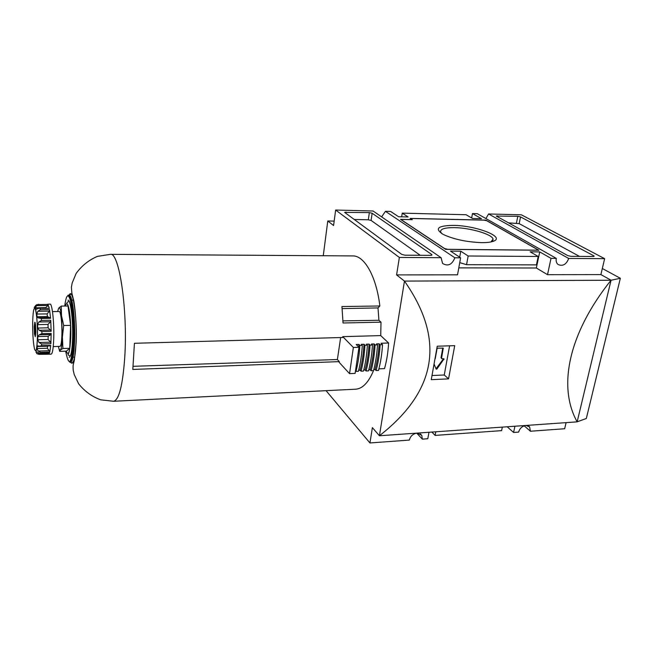 <?xml version="1.0" encoding="UTF-8"?>
<svg xmlns="http://www.w3.org/2000/svg" width="653" height="653" viewBox="0 0 653 653"><rect width="100%" height="100%" fill="white"/><g stroke="black" fill="none" stroke-linecap="round" stroke-linejoin="round"><path stroke-width="0.98" d="M602.327 268.505L620.35 278.284L611.045 280.251L404.46 281.084C445.313 339.331 436.971 390.894 379.417 435.755L372.373 427.625L369.941 442.963L326.059 390.665M611.045 280.251L577.162 421.822L586.329 418.483L620.35 278.284M334.173 221.114L327.782 220.983L323.259 255.723M458.798 267.869L536.342 267.991L547.516 274.676L600.891 274.595L611.053 280.21C568.641 333.283 557.474 386.56 577.154 421.854L379.417 435.755L404.46 281.084L396.591 274.913L399.358 257.445L335.642 210.037L373.059 211.001L441.093 257.698L399.358 257.445M327.782 220.983L333.585 225.53L335.642 210.037M521.396 214.813L604.637 258.67L568.722 258.457L488.591 213.972L521.396 214.813M600.891 274.595L604.637 258.67M454.717 345.649L437.232 346.221L431.258 379.687L448.562 378.862L454.717 345.649M448.562 378.862L444.252 374.985L449.599 345.821M432.106 375.54L444.252 374.985M441.55 358.277L441.012 357.795L441.55 358.277L443.248 348.131L437.673 348.155L437.053 348.718L435.233 358.709M441.624 358.636L443.877 358.783M434.229 364.431L436.147 369.116L436.857 369.084L443.999 358.889M436.024 368.806L443.534 358.734M441.012 357.795L442.783 347.984M396.591 274.913L457.533 274.823L460.618 257.813L454.847 257.78L385.433 211.319L390.625 211.45L398.624 216.747L408.125 216.967L402.24 213.139L466.111 214.747L472.568 218.486L481.481 218.69L472.47 213.555L477.286 213.678L556.315 258.384L551.026 258.351L539.729 251.911L530.163 251.821L538.194 256.474L468.152 256L466.552 264.685L459.745 262.637M468.152 256L460.781 251.209L450.505 251.111L460.618 257.813M538.864 250.246L445.607 249.348L400.509 219.351L412.002 219.604L410.149 218.404L485.889 220.134L538.864 250.246M485.816 220.543L485.889 220.134M537.329 249.479L536.66 250.156L447.762 249.299L444.62 248.556L401.709 220.028L402.713 219.457L412.288 219.669L410.427 218.469L484.036 220.151L486.844 220.779L537.329 249.479L537.174 250.23M453.313 225.391C475.539 225.44 505.593 236.786 493.652 241.153C491.048 242.198 486.999 242.687 481.498 242.638C466.218 241.994 453.37 239.218 442.971 234.305C434.359 228.607 437.812 225.636 453.313 225.391M490.95 241.945L493.064 239.055C492.076 234.174 469.882 227.75 454.3 227.636C444.75 227.579 440.187 229.023 440.62 231.962L441.844 233.668M381.63 216.886L385.433 211.319M430.866 255.372L404.999 255.192L401.775 254.409L344.629 212.396L369.353 212.6L372.137 213.237L431.902 254.629L430.866 255.372M454.847 257.78C452.064 264.718 447.974 266.612 442.587 263.453L441.093 257.698M354.195 219.481L368.316 219.792L371.092 220.436L420.222 255.299M401.668 216.82L402.24 213.139M471.67 217.963L472.47 213.555M485.905 218.551L488.591 213.972M593.789 255.813L594.214 256.18L593.275 256.498L570.959 256.343L567.792 255.617L496.272 216.07L517.788 216.306L520.539 216.91L593.789 255.813L593.634 256.49M508.401 222.861L519.192 223.636L579.505 256.4M568.722 258.457C566.306 264.514 562.755 266.53 558.054 264.498C556.405 263.077 555.825 261.037 556.315 258.384M547.516 274.676L551.026 258.351M536.342 267.991L539.729 251.911M460.781 251.209L459.696 257.2M538.194 256.474L536.423 264.889L466.552 264.685M526.114 425.446L529.632 426.931L530.424 431.233L564.665 428.735L566.102 422.63M428.98 432.27L427.805 438.734L422.344 439.134L416.704 433.135M525.681 425.47C522.098 426.197 519.747 428.409 518.621 432.098L513.585 432.466L507.201 426.776M502.337 427.111L501.602 430.629L435.127 435.404L431.886 432.066M369.941 442.963L409.341 440.081C410.37 436.22 412.851 433.902 416.769 433.127M417.251 433.094L421.781 435.396L422.344 439.134M435.796 431.788L435.127 435.404M513.585 432.466L514.923 426.229M530.424 431.233L524.179 425.821M58.378 346.425C58.999 349.241 59.643 350.441 60.321 350.024L60.378 349.975C61.415 348.775 62.084 344.474 62.386 337.079L61.529 315.742C60.917 311.097 60.207 308.461 59.407 307.841L61.211 306.086L61.529 315.742L63.7 325.512L62.386 337.079L62.908 348.498L60.378 349.975L59.701 351.363L58.835 348.196M59.701 351.363L66.394 351.159L69.749 348.302L70.597 325.374L68.018 305.996L61.211 306.086M69.749 348.302L62.908 348.498M70.597 325.374L63.7 325.512M69.202 357.305C70.908 356.75 72.026 350.914 72.548 339.789C73.348 321.725 70.679 299.327 67.969 300.184M134.428 343.282L132.804 369.451L339.307 361.615L339.144 362.309L349.543 373.647L353.371 347.478L342.776 336.646L342.727 337.487L134.428 343.282M110.381 254.344L97.477 256.376C88.8 260.025 81.674 265.747 76.099 273.534L72.165 283.027L71.397 287.23L71.863 293.156L73.903 301.408C76.123 315.864 76.548 332.54 76.172 342.425L74.369 360.056C73.324 365.296 72.777 364.145 73.242 370.398L74.23 374.569L78.638 383.809C84.555 391.261 91.902 396.591 100.676 399.816L113.565 401.269C119.009 400.069 122.74 385.401 124.756 357.264C127.89 309.971 119.132 251.683 110.381 254.344L352.759 255.919C364.333 255.462 376.381 276.39 379.858 305.979L341.943 306.543L343.037 322.99L381.001 322.166L380.723 335.601L342.776 336.646M113.565 401.269L355.648 389.196C362.758 388.698 368.855 382.16 373.957 369.582M340.646 337.544L337.389 359.525L339.307 361.615M133.13 366.309L337.389 359.525M353.371 347.478L358.995 347.29L356.228 344.506L358.897 344.425L359.868 345.396L362.309 345.315L361.329 344.343L363.99 344.262L364.962 345.233L367.394 345.159L366.415 344.188L369.059 344.107L370.047 345.078L372.463 344.996L371.475 344.033L374.104 343.951L375.1 344.915L377.516 344.841L376.512 343.878L379.132 343.796L380.136 344.76L382.536 344.686L381.026 343.241L388.608 343.005L380.723 335.601M379.858 305.979L377.997 307.922L378.92 320.272L342.98 320.884M381.001 322.166L378.92 320.272M378.903 368.855L384.519 368.619C386.69 360.954 388.053 352.416 388.608 343.005M349.543 373.647L355.118 373.402L358.995 347.29M373.777 369.59L375.116 369.533L376.104 370.545L378.479 370.439C380.585 362.693 381.94 354.114 382.536 344.686M368.774 369.802L370.129 369.745L371.108 370.749L373.5 370.651C375.581 362.888 376.92 354.285 377.516 344.841M363.745 370.006L365.125 369.949L366.088 370.961L368.496 370.863C370.561 363.092 371.884 354.465 372.463 344.996M358.693 370.218L360.097 370.161L361.052 371.182L363.468 371.075C365.517 363.288 366.823 354.644 367.394 345.159M355.493 370.855L355.999 371.394L358.415 371.288C360.448 363.484 361.738 354.824 362.309 345.315M358.897 344.425L358.734 347.029M358.309 351.894L356.522 363.941M359.868 345.396C359.305 354.914 358.015 363.582 355.999 371.394M363.99 344.262C363.443 353.771 362.146 362.407 360.097 370.161M364.962 345.233C364.398 354.734 363.092 363.378 361.052 371.182M369.059 344.107C368.512 353.591 367.198 362.211 365.125 369.949M370.047 345.078C369.467 354.555 368.145 363.182 366.088 370.961M374.104 343.951C373.549 353.42 372.226 362.015 370.129 369.745M375.1 344.915C374.512 354.375 373.181 362.986 371.108 370.749M379.132 343.796C378.569 353.24 377.23 361.819 375.116 369.533M380.136 344.76C379.54 354.195 378.201 362.79 376.104 370.545M342.164 308.616L377.997 307.922M52.485 311.603L59.211 311.497C60.778 311.008 62.313 324.639 61.872 335.618C61.586 342.441 60.949 346.025 59.962 346.384L53.244 346.572M58.713 308.02L57.619 311.522M39.711 353.2L49.563 352.832L48.6 354.22L51.179 354.138C52.493 353.648 53.342 348.531 53.726 338.776C54.297 322.99 52.191 303.392 50.093 304.127L47.693 304.208M45.971 308.192L45.775 307.661L47.947 305.514L47.963 304.42L49.31 308.355L38.764 308.289L49.31 308.355M49.497 317.587L47.424 316.566L47.114 313.905L49.448 311.122L49.546 309.62L50.583 318.289L41.327 318.452L38.078 317.848L37.09 316.738L36.797 314.069L37.858 311.293L40.347 309.751L40.127 308.485M50.746 320.778L51.138 330.818L48.126 327.814L47.995 324.435L50.534 321.766L50.73 320.272L51.154 331.316L41.882 331.528L39.18 330.263L37.76 328.035L37.629 324.639L38.87 321.986L41.474 320.443L41.327 318.452M50.861 343.731L50.648 342.188L48.085 339.478L48.175 336.328L50.877 334.516L51.171 333.463L50.861 343.731L41.629 343.984L39.017 342.499L37.743 339.74L37.817 336.573L39.213 334.793L41.898 333.675L41.882 331.528M39.662 346.18L50.583 345.878L50.73 345.429L49.791 352.049L40.641 352.326L38.143 351.045L37.041 348.547L37.303 346.506L37.809 345.861L39.596 346.188L41.514 345.682L41.629 343.984M48.6 354.22L38.984 354.367L48.273 354.081L48.224 353.289L36.813 353.64L38.984 354.367M45.775 307.661L35.548 307.8L36.16 309.261L38.764 308.289M35.548 307.8L36.47 305.661L38.617 304.322M36.054 305.204L38.47 304.314M35.964 305.204L34.282 307.351M36.813 353.64L36.111 351.885C35.997 349.657 36.756 353.028 37.441 337.772C37.825 325.512 36.348 310.624 35.335 308.33C34.772 306.804 35.238 305.604 36.731 304.714M36.233 351.689L39.662 353.2L40.429 353.11L40.641 352.326M50.681 345.772L49.84 351.559L47.318 348.253L47.604 346.212L37.303 346.506M49.84 351.559L49.791 352.049M35.817 332.23L35.27 336.67L34.47 333.895L34.209 326.745L34.821 322.223L35.548 324.998L35.817 332.23M35.744 333.871L34.47 333.895L35.67 334.85M35.695 326.72L34.209 326.745C35.597 329.079 35.686 331.463 34.47 333.895M35.074 322.484L35.286 323.227M35.491 324.459L34.209 326.745M39.245 317.782L50.322 317.57L50.583 318.289M51.138 330.818L51.154 331.316M442.775 348.041L443.322 348.506M443.403 359.052L443.942 359.525M436.326 368.594L436.857 369.084M431.796 255.274L431.902 254.629M345.764 213.286L345.935 212.013M368.316 219.792L369.353 212.6M371.092 220.436L372.137 213.237M519.192 223.636L520.539 216.91M497.096 216.616L497.251 215.792M516.45 223.032L517.788 216.306M66.247 351.167C68.418 356.497 69.904 352.228 70.712 338.344C71.593 318.476 67.822 296.429 65.39 306.028M65.651 351.183C68.998 367.615 71.512 364.407 73.209 341.568C73.626 324.745 72.72 311.122 70.5 300.698C68.157 292.879 66.231 294.658 64.729 306.037M73.805 341.748C74.752 320.501 71.601 294.176 68.41 295.205C67.692 294.96 67.92 295.458 69.096 296.699C71.838 301.164 73.936 323.521 73.209 341.568C72.099 355.836 70.899 362.603 69.61 361.868L69.863 362.26C71.863 361.623 73.177 354.791 73.805 341.748M69.863 362.26L70.63 362.235C72.638 361.599 73.96 354.767 74.589 341.731C75.544 320.484 72.377 294.168 69.177 295.197L68.41 295.205M70.581 362.235C73.307 365.843 75.136 359.158 76.075 342.188C77.274 316.403 72.646 286.496 69.128 295.197M70.124 361.272L70.451 361.982M47.963 304.42L38.862 304.535M49.546 309.62L40.347 309.751M50.73 320.272L41.474 320.443M51.171 333.463L41.898 333.675M50.73 345.429L41.514 345.682M49.563 352.832L40.429 353.11M37.417 337.699C37.547 324.957 36.903 315.57 35.482 309.53C34.029 306.224 33.099 310.224 32.691 321.545C32.56 333.699 33.181 342.89 34.544 349.11C35.997 353.004 36.952 349.2 37.417 337.699M48.175 336.328L37.817 336.573M48.085 339.478L37.743 339.74M50.648 342.188L39.017 342.499M50.877 334.516L39.213 334.793M47.318 348.253L37.041 348.547M49.677 350.702L38.143 351.045M36.846 352.049L35.874 352.081M35.156 307.424L34.242 307.441M47.947 305.514L36.47 305.661M36.731 309.008L35.923 309.016M49.448 311.122L37.858 311.293M47.114 313.905L36.797 314.069M47.424 316.566L37.09 316.738M50.534 321.766L38.87 321.986M47.995 324.435L37.629 324.639M48.126 327.814L37.76 328.035M50.852 330.01L39.18 330.263M491.089 241.912L493.652 241.153M492.746 240.712L493.064 239.055M420.385 433.919L421.781 435.396M528.587 426.025L529.632 426.931M69.177 301.408C66.761 302.061 66.288 303.163 67.741 304.731C69.585 307.914 71.299 324.884 70.712 338.368C69.512 357.06 67.724 352.865 68.165 354.424C67.773 354.783 68.5 355.322 70.361 356.024M71.789 300.143L73.422 300.119M73.03 357.183L74.654 357.134M70.63 362.235L72.287 363.109L73.895 360.342C74.989 356.546 75.715 350.498 76.075 342.18C77.462 318.648 72.614 290.74 70.802 294.25L69.177 295.197M59.407 307.841L59.578 307.188M51.154 333.928L50.869 343.233M48.404 352.938L48.951 353.355L49.383 352.906M34.209 307.506L35.164 307.49M48.044 305.049L49.22 308.151M49.595 310.11L50.534 317.872M38.96 317.766L50.322 317.57"/></g></svg>
